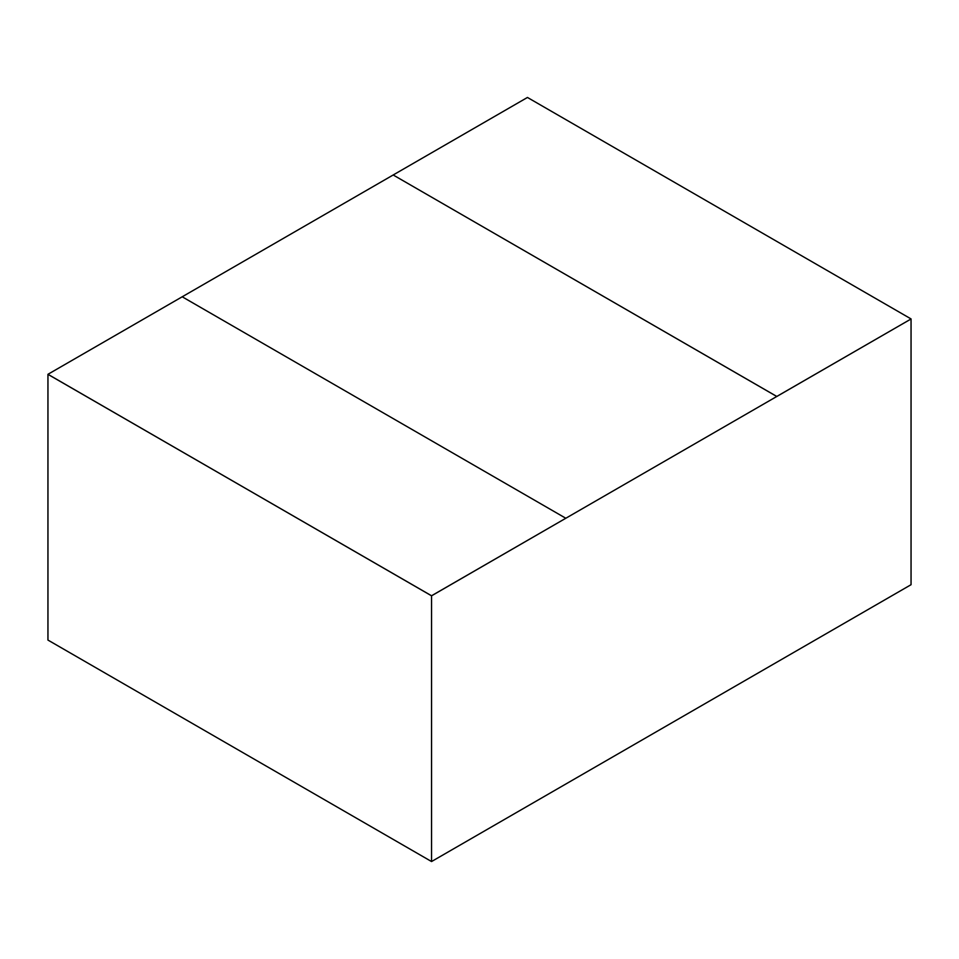 <?xml version="1.0" encoding="UTF-8"?>
<svg xmlns="http://www.w3.org/2000/svg" width="959" height="959" viewBox="0 0 959 959"><rect width="100%" height="100%" fill="white"/><g stroke="black" fill="none" stroke-linecap="round" stroke-linejoin="round"><path stroke-width="1.44" d="M47.95 374.298L182.21 296.787L565.81 518.256L431.55 595.815L565.81 518.256L431.55 595.767L47.95 374.298L431.55 595.815L431.55 861.542L911.05 584.702L911.05 318.975L776.79 396.487L393.19 174.982L182.21 296.787L565.81 518.256L911.05 318.975L776.79 396.451L393.19 174.982L527.45 97.458L911.05 318.927M431.55 595.767L47.95 374.346L47.95 640.073L431.55 861.542"/></g></svg>
